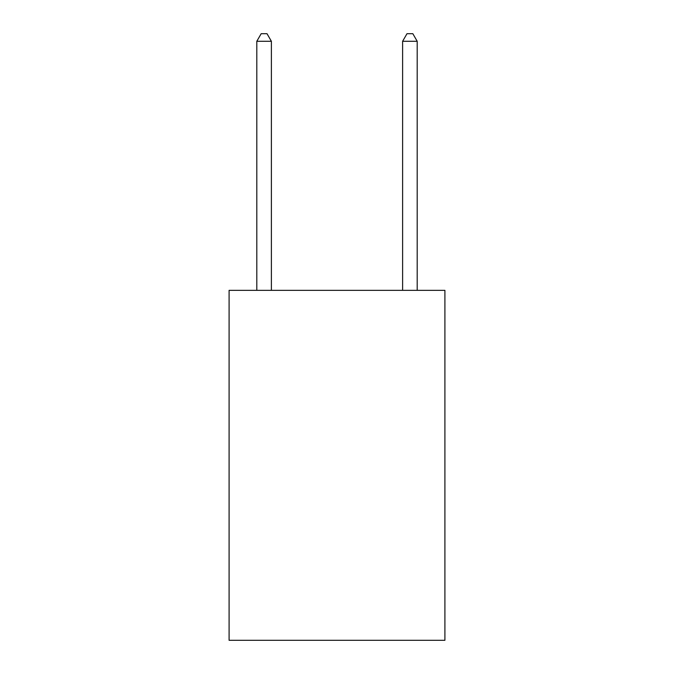 <?xml version="1.0" encoding="UTF-8"?>
<svg xmlns="http://www.w3.org/2000/svg" width="674" height="674" viewBox="0 0 674 674"><rect width="100%" height="100%" fill="white"/><g stroke="black" fill="none" stroke-linecap="round" stroke-linejoin="round"><path stroke-width="1.01" d="M444.907 290.342L444.907 640.3L229.093 640.3L229.093 290.342L444.907 290.342M271.386 290.342L271.386 41.282L256.802 41.282L256.802 290.342M256.802 41.282L261.175 33.7L267.005 33.7L271.386 41.282M417.198 290.342L417.198 41.282L402.614 41.282L402.614 290.342M402.614 41.282L406.995 33.7L412.825 33.7L417.198 41.282"/></g></svg>
